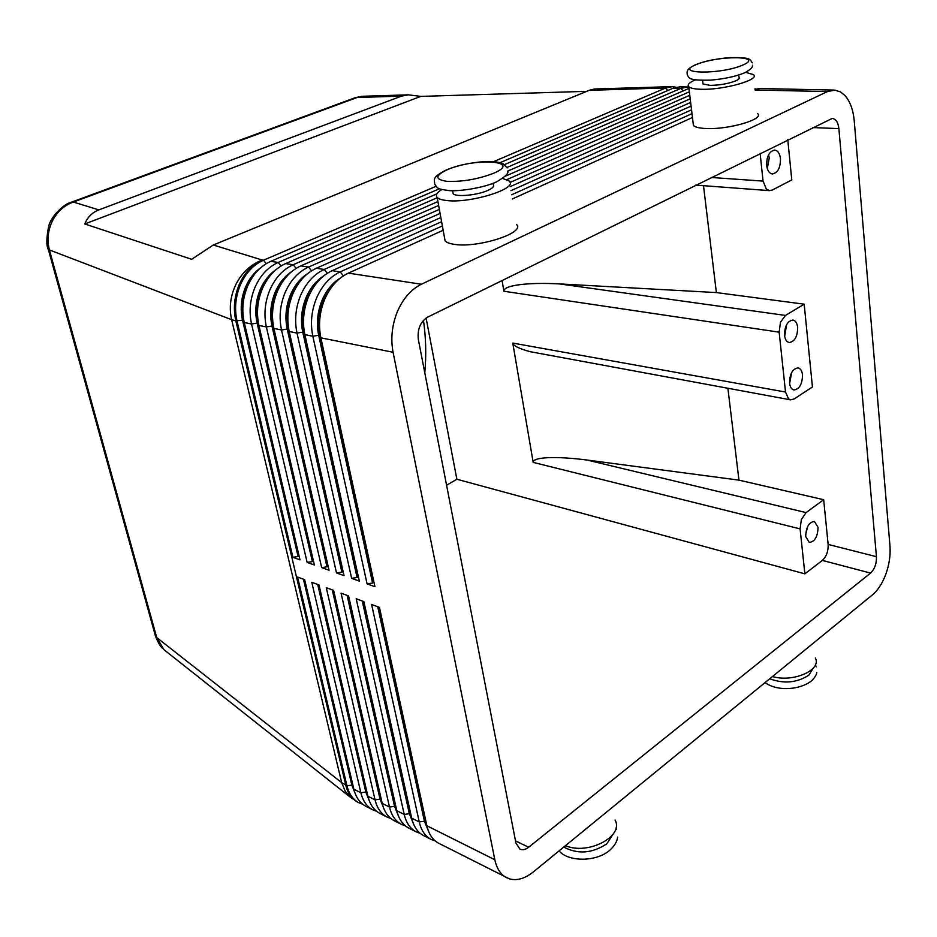 <?xml version="1.0" encoding="UTF-8"?>
<svg xmlns="http://www.w3.org/2000/svg" width="937" height="937" viewBox="0 0 937 937"><rect width="100%" height="100%" fill="white"/><g stroke="black" fill="none" stroke-linecap="round" stroke-linejoin="round"><path stroke-width="1.41" d="M354.198 98.069L363.205 96.242M594.538 88.992L589.174 90.327L213.308 245.014L191.652 259.291L84.752 223.966C87.563 217.126 92.259 212.43 98.853 209.888L401.54 96.113L408.356 94.836L420.783 96.394L586.691 91.346M166.353 651.59L164.022 649.739L156.737 637.582L49.509 250.32C46.897 240.294 47.846 230.525 52.355 221.027C57.169 211.703 64.161 205.379 73.344 202.052L70.498 202.533M428.467 831.084L424.414 821.234L377.74 606.754M755.117 89.999L827.43 91.58L834.902 90.128L840.665 91.99L845.08 95.656C850.175 101.559 853.232 109.98 854.239 120.92L889.974 545.943C890.63 554.938 889.318 564.179 886.027 573.643C882.607 583.025 878.098 590.076 872.523 594.796L533.352 871.902C524.954 878.601 516.966 880.921 509.388 878.859L438.844 843.335C432.824 840.173 428.841 834.305 426.874 825.755L379.438 607.375L371.602 604.47L419.249 821.936C421.228 830.463 425.222 836.308 431.231 839.482L435.248 840.957M431.231 839.482L423.7 835.652C417.691 832.478 413.685 826.657 411.694 818.165L363.861 601.601L356.189 598.755L404.222 814.429C406.213 822.885 410.219 828.695 416.239 831.869L408.848 828.121C402.828 824.947 398.822 819.149 396.82 810.716L348.599 595.944L341.08 593.156L389.487 807.05C391.502 815.448 395.519 821.234 401.528 824.396L394.29 820.718C388.269 817.544 384.24 811.782 382.226 803.419L333.642 590.392L326.287 587.663L375.034 799.823C377.061 808.151 381.078 813.902 387.098 817.076L379.989 813.468C373.968 810.294 369.939 804.555 367.913 796.263L319.002 584.957L311.787 582.287L360.862 792.737C362.888 800.994 366.917 806.722 372.938 809.884L365.957 806.347C359.937 803.173 355.908 797.469 353.87 789.235L304.642 579.64L297.568 577.016L346.948 785.768C348.997 793.979 353.026 799.671 359.047 802.833L362.678 804.239M413.205 823.213L409.34 813.726L362.268 601.015M416.239 831.869L420.174 833.333M398.248 815.495L394.547 806.359L347.112 595.393M401.528 824.396L405.393 825.848M383.573 807.917L380.047 799.132L332.26 589.877M387.098 817.076L390.881 818.505M369.166 800.467L365.817 792.046L317.702 584.477M372.938 809.884L376.651 811.301M355.029 793.159L351.855 785.089L303.436 579.183M442.369 225.934L340.213 271.894C330.058 276.684 322.211 285.305 316.671 297.767C311.459 310.452 310.182 323.277 312.841 336.242L367.093 583.88L372.586 583.06L318.662 335.27C316.249 323.382 317.42 311.623 322.187 300.004C326.544 290.06 332.635 282.716 340.482 277.938M367.093 583.88L374.941 586.691L320.887 337.847L393.083 352.265C390.542 338.62 391.971 325.092 397.358 311.681C403.086 298.505 411.097 289.357 421.404 284.239L348.353 273.135L443.166 230.256M320.887 337.847C318.24 324.811 319.529 311.916 324.764 299.161C330.316 286.628 338.187 277.949 348.353 273.135M755.035 89.308L760.071 88.523L834.047 90.081M436.9 193.842L278.172 262.454C268.146 266.998 260.451 275.22 255.063 287.144C250.015 299.266 248.844 311.552 251.561 324.003L307.149 562.411L312.396 561.614L257.113 323.078C254.63 311.658 255.707 300.39 260.345 289.275C264.117 280.737 269.387 274.166 276.146 269.551M436.021 186.322L263.473 260.217C253.482 264.702 245.822 272.831 240.481 284.625C235.456 296.619 234.309 308.777 237.038 321.098L292.906 557.304L299.992 559.846L244.264 322.539C241.535 310.159 242.695 297.931 247.731 285.879C253.095 274.026 260.779 265.839 270.781 261.329L439.488 188.747M437.919 201.572L293.187 264.738C283.126 269.341 275.384 277.657 269.973 289.709C264.878 301.972 263.684 314.387 266.377 326.966L321.684 567.611L326.99 566.815L271.999 326.029C269.54 314.492 270.641 303.108 275.302 291.875C279.226 282.997 284.696 276.228 291.723 271.566M307.149 562.411L314.375 564.999L258.928 325.467C256.223 312.958 257.406 300.613 262.477 288.42C267.877 276.438 275.595 268.158 285.633 263.59L437.216 197.754M439.348 209.408L308.519 267.068C298.435 271.73 290.657 280.151 285.199 292.332C280.069 304.736 278.839 317.28 281.533 329.988L336.512 572.929L341.876 572.12L287.214 329.039C284.766 317.397 285.89 305.884 290.587 294.523C294.651 285.305 300.332 278.336 307.629 273.627M321.684 567.611L329.051 570.258L273.92 328.465C271.215 315.828 272.433 303.342 277.539 291.02C282.986 278.898 290.739 270.535 300.812 265.897L438.621 205.461M440.835 217.525L324.19 269.458C314.071 274.178 306.258 282.705 300.765 295.014C295.588 307.559 294.347 320.243 297.017 333.08L351.644 578.352L357.067 577.532L302.768 332.12C300.332 320.36 301.48 308.73 306.212 297.228C310.416 287.659 316.308 280.503 323.886 275.759M336.512 572.929L344.031 575.623L289.228 331.522C286.546 318.756 287.788 306.141 292.941 293.668C298.411 281.416 306.212 272.948 316.319 268.263L440.085 213.437M351.644 578.352L359.328 581.104L304.876 334.65C302.218 321.754 303.483 308.999 308.671 296.385C314.188 283.993 322.012 275.419 332.166 270.664L441.596 221.694M500.206 162.616L673.153 88.207L679.887 86.836L687.594 87L680.859 88.371L504.574 164.584M688.777 87.071L687.594 87M676.034 87.246L672.239 86.672L665.504 88.043L493.682 161.621M506.964 167.454L688.941 88.418M755.866 89.062L754.988 88.792M292.906 557.304L298.107 556.519L242.531 320.185C240.048 308.882 241.102 297.732 245.693 286.734C249.336 278.535 254.395 272.152 260.884 267.595M565.456 845.678C587.979 855.481 624.323 836.354 615.059 820.027M452.852 191.991L453.157 193.666C455.687 197.309 477.413 195.283 487.943 190.387C492.78 188.161 494.549 186.229 493.249 184.612L493.038 183.336M441.842 189.555C436.876 192.577 435.307 195.201 437.157 197.414C438.668 199.007 441.948 200.049 446.984 200.553C470.796 203.516 518.688 188.396 509.341 181.099L502.736 178.428M516.533 224.529C525.915 232.599 478.608 248.082 454.913 244.44C449.901 243.784 446.633 242.589 445.098 240.844L444.513 237.6M702.867 82.655L703.019 83.955L709.988 85.372C719.639 85.255 728.248 83.733 735.803 80.816C738.86 79.434 739.925 78.239 738.988 77.244L738.743 74.995M745.711 72.336L753.477 74.62C760.598 79.692 723.505 90.151 701.099 89.273C694.516 89.085 690.393 88.23 688.73 86.708C687.044 84.775 689.245 82.515 695.336 79.903M693.122 122.946L693.427 125.476C695.09 127.163 699.201 128.17 705.737 128.498C728.002 129.88 764.733 119.233 757.611 113.576M804.871 573.842L800.093 528.89L801.358 519.543L806.066 512.598L823.682 499.714L828.144 544.432C828.378 551.225 826.446 556.555 822.335 560.408L804.871 573.842L456.869 479.24L446.586 485.237M806.066 512.598L587.077 460.044C571.511 458.041 558.487 457.256 548.004 457.678C537.885 458.205 532.954 459.774 533.188 462.386L512.773 343.083C513.476 345.894 519.309 348.775 530.283 351.715L790.523 399.841L788.591 398.939L785.522 392.041L779.151 332.178L780.474 322.223L785.464 315.429L804.18 304.185L812.438 386.981L794.189 398.939L790.523 399.841M804.18 304.185L716.372 292.578L559.319 283.899C543.273 283.068 529.85 283.349 519.075 284.754C508.686 286.23 503.626 288.397 503.907 291.255L502.068 280.468M787.771 139.707L791.788 179.927L772.357 190.012L769.582 190.633L766.372 189.11L763.069 181.099L760.118 153.34M767.157 158.587L766.595 164.666M768.586 154.746L769.242 157.931L767.298 168.637M766.665 165.509C766.595 156.385 769.254 151.244 774.653 150.084C777.827 150.576 779.76 153.399 780.474 158.576C780.521 167.711 777.839 172.83 772.428 173.942C769.312 173.45 767.391 170.639 766.665 165.509M786.611 324.635L784.679 336.371M784.538 335.341C784.632 326.099 787.42 321.004 792.925 320.056C795.525 320.63 797.106 323.042 797.656 327.306C797.551 336.547 794.74 341.63 789.212 342.532C786.658 341.958 785.101 339.557 784.538 335.341M805.715 536.561C806.007 527.238 808.912 522.202 814.417 521.429L818.036 527.367C817.732 536.678 814.815 541.703 809.287 542.441L805.715 536.561M789.61 383.526L791.648 372.504M789.563 383.128C789.704 373.851 792.526 368.768 798.043 367.878C800.503 368.464 801.978 370.771 802.494 374.8C802.341 384.065 799.495 389.136 793.967 389.991C791.554 389.394 790.09 387.11 789.563 383.128M423.465 320.349C425.937 337.531 426.382 355.018 424.801 372.797M456.869 479.24L426.101 318.041M870.567 573.081L528.655 847.235C525.505 849.672 522.6 850.304 519.953 849.133L515.912 843.007L418.359 339.581C417.211 329.32 420.315 321.824 427.67 317.116L832.232 118.425C835.898 118.952 838.123 122.36 838.884 128.627L876.446 556.683C876.622 563.629 874.666 569.099 870.567 573.081L822.335 560.408M805.633 534.734L807.635 526.535M587.077 460.044L738.953 480.131L823.682 499.714M727.908 388.375L738.953 480.131M716.372 292.578L703.5 185.69M827.43 91.58L421.404 284.239M393.083 352.265L494.83 859.744L426.874 825.755M506.624 877.746C500.651 874.584 496.715 868.587 494.83 859.744M815.342 657.985C822.018 670.037 792.995 682.757 772.486 676.526M420.783 96.394L84.752 223.966M299.079 555.957L298.107 556.519M249.757 281.697C243.315 292.918 241.184 304.912 243.351 317.69M313.45 560.994L312.396 561.614M265.312 282.751C257.839 294.979 255.496 308.132 258.272 322.199M505.219 176.25L689.773 95.305M689.351 91.826L507.585 171.166M328.114 566.147L326.99 566.815M281.17 283.97C272.925 296.666 270.278 310.498 273.241 325.455L273.651 327.247M510.091 182.422L690.639 102.449M690.194 98.842L506.987 179.599M297.345 285.316C288.409 298.341 285.445 312.724 288.467 328.454L343.024 571.429L341.876 572.12M510.923 190.668L691.529 109.84M691.084 106.104L510.255 186.615M313.848 286.804C304.232 300.109 300.953 315.031 304.021 331.534L358.215 576.841L357.067 577.532M691.986 113.646L511.614 194.791M512.305 198.984L692.455 117.512M330.702 288.397C320.407 301.972 316.811 317.397 319.915 334.673L373.734 582.357L372.586 583.06M396.128 807.635L348.517 595.909M411.214 815.998L363.673 601.531M426.546 824.255L379.145 607.27M613.173 834.047L606.813 843.827C592.149 853.443 577.801 854.521 563.734 847.071M493.612 173.275C478.139 179.19 462.609 181.883 447.031 181.356C434.768 179.529 434.85 175.652 447.289 169.726C474.731 157.451 523.467 160.649 493.612 173.275M351.855 785.089L346.948 785.768L341.677 782.629L156.737 637.582L155.085 634.724M164.022 649.739L349.642 796.684L357.899 802.248C351.879 799.085 347.85 793.405 345.8 785.194L235.843 320.864L231.626 319.693L341.677 782.629L345.32 791.472L351.89 798.5M98.853 209.888L73.344 202.052L357.196 97.483L401.54 96.113M589.174 90.327L664.228 88.008L669.1 86.649M266.237 263.695L263.473 260.217L262.266 260.041C251.104 264.257 242.437 272.14 236.276 283.677C230.467 295.424 228.909 307.43 231.626 319.693L48.349 249.547C46.288 245.974 46.37 238.385 48.572 226.766C50.692 216.295 64.395 203.434 71.528 202.158M155.448 636.047L48.138 248.738M424.414 821.234L419.249 821.936L411.694 818.165M409.34 813.726L404.222 814.429L396.82 810.716M394.547 806.359L389.487 807.05L382.226 803.419M380.047 799.132L375.034 799.823L367.913 796.263M365.817 792.046L360.862 792.737L353.87 789.235M343.422 275.841L340.213 271.894L332.166 270.664M281.018 266.014L278.172 262.454L270.781 261.329M242.531 320.185L235.843 320.864C233.114 308.554 234.262 296.397 239.275 284.415C244.616 272.644 252.287 264.515 262.266 260.041L213.308 245.014M296.115 268.392L293.187 264.738L285.633 263.59M311.541 270.816L308.519 267.068L300.812 265.897M327.306 273.299L324.19 269.458L316.319 268.263M673.153 88.207L680.859 88.371L683.19 90.912M667.765 90.526L665.504 88.043L664.228 88.008L672.239 86.672M769.745 678.763C783.871 684.022 796.895 682.827 808.83 675.179L813.105 668.327M742.795 65.04C765.611 55.447 716.793 55.342 696.144 64.63C672.239 74.07 721.197 74.808 742.795 65.04M785.464 315.429L559.319 283.899M515.502 840.887L528.655 847.235M763.069 181.099L711.136 177.468M503.907 291.255L779.151 332.178M533.188 462.386L800.093 528.89M785.522 392.041L512.773 343.083M828.144 544.432L876.446 556.683M812.461 127.549L838.884 128.627M257.113 323.078L251.561 324.003L244.264 322.539M271.999 326.029L266.377 326.966L258.928 325.467M287.214 329.039L281.533 329.988L273.92 328.465M302.768 332.12L297.017 333.08L289.228 331.522M304.876 334.65L312.841 336.242L318.662 335.27M616.64 829.55L615.925 827.992M495.907 182.153C483.41 187.845 459.376 191.581 448.94 190.586C436.9 188.911 437.884 188.524 434.745 184.214C434.381 178.791 431.828 177.561 446.586 169.784C457.83 165.345 470.433 162.628 484.394 161.621C491.492 161.129 497.606 161.75 502.747 163.518L507.163 167.899M816.748 672.473C816.549 674.757 814.909 677.439 811.829 680.555M752.224 62.802C749.729 59.312 751.673 57.309 729.818 57.614C716.29 58.726 704.823 61.104 695.43 64.735C686.294 69.303 686.856 71.165 687.301 74.937C689.48 78.275 688.121 80.605 710.621 80.137C724.114 78.954 735.404 76.541 744.47 72.91M752.434 65.215C753.008 67.077 750.549 69.549 745.067 72.641M765.025 682.616C778.319 692.08 800.725 689.374 811.208 681.094M362.748 96.265L408.356 94.836M594.21 89.003L670.974 86.649M71.47 202.158L355.135 97.729M559.096 850.866C568.068 861.97 596.19 862.11 609.589 850.398M507.585 171.143C509.096 173.122 505.394 176.706 496.481 181.907M453.157 193.666L452.618 190.703M437.157 197.414L445.098 240.844M703.019 83.955L702.609 80.418M695.641 185.104L769.582 190.633M688.73 86.708L693.427 125.476M816.279 666.839L815.366 664.848M617.6 837.104C617.178 841.379 614.707 845.642 610.163 849.918M357.899 802.248L359.047 802.833M155.483 636.106C158.013 642.559 160.414 646.671 162.698 648.427M355.31 97.682L361.823 96.324"/></g></svg>
